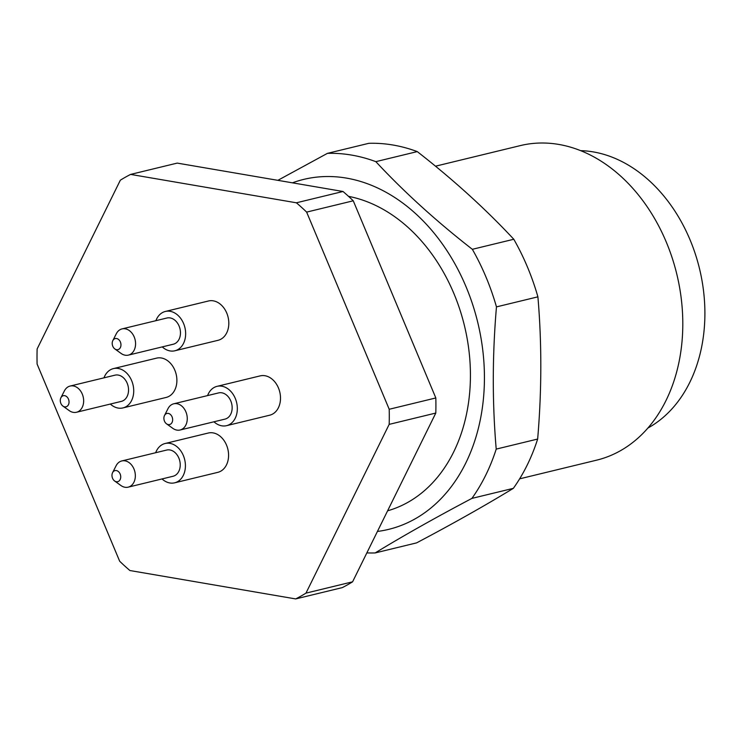 <?xml version="1.0" encoding="UTF-8"?>
<svg xmlns="http://www.w3.org/2000/svg" width="742" height="742" viewBox="0 0 742 742"><rect width="100%" height="100%" fill="white"/><g stroke="black" fill="none" stroke-linecap="round" stroke-linejoin="round"><path stroke-width="1.11" d="M387.602 510.802A161.839 121.771 -103.6 0 0 468.842 349.76A161.839 121.771 -103.6 0 0 348.517 196.352M580.606 150.654A145.655 109.593 76.4 0 1 649.167 180.594A145.655 109.593 76.4 0 1 704.9 314.274A145.655 109.593 76.4 0 1 647.914 428.041M435.508 166.189L520.309 145.608A161.839 121.771 76.4 0 1 620.878 176.308A161.839 121.771 76.4 0 1 682.093 340.624A161.839 121.771 76.4 0 1 596.624 460.161L519.632 478.84M366.854 552.901A202.297 152.212 -103.6 0 0 375.146 552.938L416.587 542.884C452.889 523.722 485.147 505.534 513.353 488.338A202.297 152.212 -103.6 0 0 537.653 439.051C541.781 390.663 541.864 343.258 537.904 296.837A202.297 152.212 -103.6 0 0 513.789 239.258C485.667 209.059 453.492 179.842 417.264 151.6L375.832 161.654A202.297 152.212 -103.6 0 0 327.417 153.362L277.851 180.334M417.264 151.6A202.297 152.212 -103.6 0 0 368.848 143.308L327.417 153.362M513.789 239.258L472.348 249.312C436.129 221.079 403.954 191.853 375.832 161.654M537.904 296.837L496.463 306.891A202.297 152.212 -103.6 0 0 472.348 249.312M537.653 439.051L496.212 449.105C492.243 402.683 492.326 355.279 496.463 306.891M513.353 488.338L471.912 498.392A202.297 152.212 -103.6 0 0 485.704 475.232A202.297 152.212 -103.6 0 0 496.212 449.105M375.146 552.938C403.351 535.743 435.61 517.554 471.912 498.392M377.428 531.448A180.065 135.48 -103.6 0 0 465.753 463.073A180.065 135.48 -103.6 0 0 449.958 255.406A180.065 135.48 -103.6 0 0 292.441 182.829M162.257 346.904A20.229 15.22 -103.6 0 0 174.871 350.78L218.037 340.309A20.229 15.22 -103.6 0 0 228.629 320.173A20.229 15.22 -103.6 0 0 213.306 300.844A20.229 15.22 -103.6 0 0 208.502 300.983L165.336 311.464A20.229 15.22 -103.6 0 0 155.903 320.683M162.034 478.942A20.229 15.22 -103.6 0 0 174.648 482.819L217.805 472.348A20.229 15.22 -103.6 0 0 228.397 452.221A20.229 15.22 -103.6 0 0 213.075 432.883A20.229 15.22 -103.6 0 0 208.27 433.031L165.104 443.503A20.229 15.22 -103.6 0 0 155.672 452.731M213.956 421.79A20.229 15.22 -103.6 0 0 226.57 425.667L269.726 415.195A20.229 15.22 -103.6 0 0 280.318 395.069A20.229 15.22 -103.6 0 0 264.996 375.73A20.229 15.22 -103.6 0 0 260.192 375.879L217.026 386.35A20.229 15.22 -103.6 0 0 207.593 395.579M110.335 404.047A20.229 15.22 -103.6 0 0 122.949 407.924L166.115 397.452A20.229 15.22 -103.6 0 0 176.707 377.326A20.229 15.22 -103.6 0 0 161.385 357.987A20.229 15.22 -103.6 0 0 156.581 358.136L113.415 368.607A20.229 15.22 -103.6 0 0 103.982 377.836M306.641 212.11L353.257 200.794L435.823 397.953L389.207 409.269L306.641 212.11A229.269 172.506 76.4 0 0 296.392 202.798L130.611 174.407A229.269 172.506 76.4 0 0 120.334 180.204L37.128 348.963A229.269 172.506 76.4 0 0 37.1 364.062L119.666 561.221A229.269 172.506 76.4 0 0 129.915 570.533L295.696 598.924L342.312 587.608A229.269 172.506 76.4 0 0 352.589 581.821L305.973 593.127A229.269 172.506 76.4 0 1 295.696 598.924M305.973 593.127L389.179 424.368A229.269 172.506 76.4 0 0 389.207 409.269M435.823 397.953A229.269 172.506 76.4 0 1 435.804 413.053L352.589 581.821M435.804 413.053L389.179 424.368M296.392 202.798L343.008 191.492A229.269 172.506 76.4 0 1 353.257 200.794M343.008 191.492L177.227 163.101L130.611 174.407M122.949 407.924A20.229 15.22 -103.6 0 0 133.541 387.797A20.229 15.22 -103.6 0 0 118.219 368.459A20.229 15.22 -103.6 0 0 113.415 368.607M62.922 406.087L69.182 410.586A13.486 10.147 -103.6 0 0 76.472 412.264L121.363 401.376A13.486 10.147 -103.6 0 0 128.422 387.955A13.486 10.147 -103.6 0 0 118.21 375.062A13.486 10.147 -103.6 0 0 115.001 375.164L70.11 386.053A13.486 10.147 -103.6 0 0 64.396 390.886L60.9 397.758A5.704 4.285 -103.6 0 0 62.922 406.087A5.704 4.285 -103.6 0 0 68.95 403.11A5.704 4.285 -103.6 0 0 64.675 395.672A5.704 4.285 -103.6 0 0 60.9 397.758M76.472 412.264A13.486 10.147 -103.6 0 0 83.531 398.844A13.486 10.147 -103.6 0 0 73.319 385.951A13.486 10.147 -103.6 0 0 70.11 386.053M226.57 425.667A20.229 15.22 -103.6 0 0 237.152 405.54A20.229 15.22 -103.6 0 0 221.83 386.202A20.229 15.22 -103.6 0 0 217.026 386.35M166.533 423.83L172.793 428.329A13.486 10.147 -103.6 0 0 180.083 430.008L224.974 419.119A13.486 10.147 -103.6 0 0 232.033 405.698A13.486 10.147 -103.6 0 0 221.821 392.806A13.486 10.147 -103.6 0 0 218.621 392.908L173.73 403.796A13.486 10.147 -103.6 0 0 168.007 408.629L164.511 415.501A5.704 4.285 -103.6 0 0 166.533 423.83A5.704 4.285 -103.6 0 0 172.561 420.853A5.704 4.285 -103.6 0 0 168.286 413.415A5.704 4.285 -103.6 0 0 164.511 415.501M180.083 430.008A13.486 10.147 -103.6 0 0 187.142 416.587A13.486 10.147 -103.6 0 0 176.93 403.694A13.486 10.147 -103.6 0 0 173.73 403.796M174.648 482.819A20.229 15.22 -103.6 0 0 185.231 462.693A20.229 15.22 -103.6 0 0 169.909 443.354A20.229 15.22 -103.6 0 0 165.104 443.503M114.611 480.974L120.872 485.481A13.486 10.147 -103.6 0 0 128.162 487.16L173.053 476.262A13.486 10.147 -103.6 0 0 180.111 462.85A13.486 10.147 -103.6 0 0 169.899 449.958A13.486 10.147 -103.6 0 0 166.7 450.051L121.809 460.94A13.486 10.147 -103.6 0 0 116.086 465.772L112.589 472.645A5.704 4.285 -103.6 0 0 114.611 480.974A5.704 4.285 -103.6 0 0 120.64 478.006A5.704 4.285 -103.6 0 0 116.364 470.567A5.704 4.285 -103.6 0 0 112.589 472.645M128.162 487.16A13.486 10.147 -103.6 0 0 135.22 473.739A13.486 10.147 -103.6 0 0 125.008 460.847A13.486 10.147 -103.6 0 0 121.809 460.94M174.871 350.78A20.229 15.22 -103.6 0 0 185.463 330.654A20.229 15.22 -103.6 0 0 170.141 311.315A20.229 15.22 -103.6 0 0 165.336 311.464M114.843 348.935L121.104 353.442A13.486 10.147 -103.6 0 0 128.394 355.112L173.285 344.223A13.486 10.147 -103.6 0 0 180.343 330.802A13.486 10.147 -103.6 0 0 170.131 317.919A13.486 10.147 -103.6 0 0 166.922 318.012L122.031 328.901A13.486 10.147 -103.6 0 0 116.318 333.733L112.821 340.606A5.704 4.285 -103.6 0 0 114.843 348.935A5.704 4.285 -103.6 0 0 120.872 345.967A5.704 4.285 -103.6 0 0 116.596 338.528A5.704 4.285 -103.6 0 0 112.821 340.606M128.394 355.112A13.486 10.147 -103.6 0 0 135.452 341.7A13.486 10.147 -103.6 0 0 125.24 328.808A13.486 10.147 -103.6 0 0 122.031 328.901"/></g></svg>

